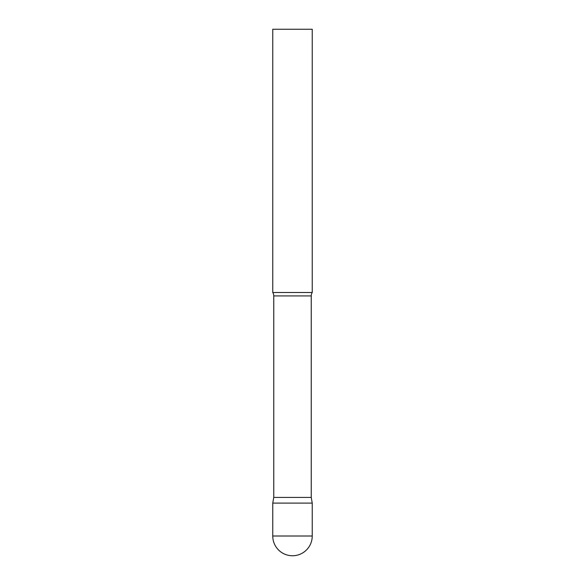 <?xml version="1.0" encoding="UTF-8"?>
<svg xmlns="http://www.w3.org/2000/svg" width="585" height="585" viewBox="0 0 585 585"><rect width="100%" height="100%" fill="white"/><g stroke="black" fill="none" stroke-linecap="round" stroke-linejoin="round"><path stroke-width="0.88" d="M272.756 536.006L272.756 503.1L273.758 497.425L311.242 497.425L312.244 503.1L272.756 503.1L312.244 503.1L312.244 536.006A19.744 19.744 0 0 1 292.5 555.75A19.744 19.744 0 0 1 272.756 536.006L312.244 536.006M311.242 497.425L311.242 295.915A6.318 6.318 0 0 1 312.244 292.5L312.244 29.25L272.756 29.25L272.756 292.5A6.318 6.318 0 0 1 273.758 295.915L311.242 295.915M273.758 497.425L273.758 295.915M272.756 292.5L312.244 292.5"/></g></svg>
